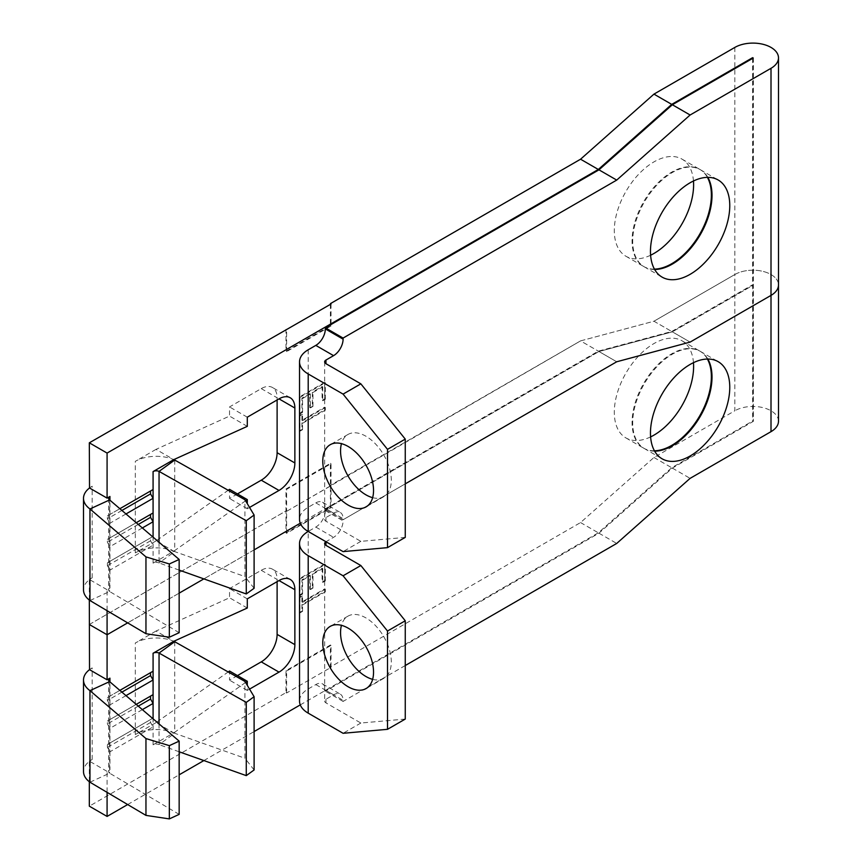 <?xml version="1.0" encoding="UTF-8"?>
<svg xmlns="http://www.w3.org/2000/svg" width="862" height="862" viewBox="0 0 862 862"><rect width="100%" height="100%" fill="white"/><g stroke="black" fill="none" stroke-linecap="round" stroke-linejoin="round"><path stroke-width="0.65" stroke-dasharray="4.31 3.23" d="M372.643 679.342A35.892 20.72 -120 0 0 383.87 678.286A35.892 20.72 -120 0 0 391.305 661.865A35.892 20.72 -120 0 0 375.638 625.747A35.892 20.72 -120 0 0 347.989 616.136A35.892 20.72 -120 0 0 341.46 625.338M654.43 450.794A56.073 32.379 -60 0 1 643.677 448.165A56.073 32.379 -60 0 1 635.089 403.233A56.073 32.379 -60 0 1 671.724 353.819A56.073 32.379 -60 0 1 699.761 351.039A56.073 32.379 -60 0 1 707.4 359.045M693.468 362.676A56.073 32.379 120 0 0 681.993 340.792A56.073 32.379 120 0 0 653.956 343.561A56.073 32.379 120 0 0 617.321 392.975A56.073 32.379 120 0 0 625.92 437.918A56.073 32.379 120 0 0 650.605 436.905M707.831 359.034A56.073 32.379 120 0 0 700.397 351.405A56.073 32.379 120 0 0 672.349 354.185A56.073 32.379 120 0 0 635.725 403.599A56.073 32.379 120 0 0 644.313 448.531A56.073 32.379 120 0 0 654.646 451.16M300.278 704.89L598.325 532.824L671.724 467.732L752.612 421.033L753.248 421.399L672.349 468.098L598.961 533.19L325.33 691.162L325.33 690.063A13.458 7.769 120 0 0 322.539 683.911A13.458 7.769 120 0 0 315.804 684.568L308.197 688.964A29.61 17.089 0 0 0 299.523 701.054M753.248 58.045L753.248 285.139L752.612 284.772L671.724 331.482L598.325 351.146L300.278 523.212L598.325 351.146L671.724 331.482L752.612 284.772L753.248 285.139L672.349 331.848L753.248 285.139L753.248 421.399M734.844 47.421L734.844 274.525A25.569 14.762 180 0 1 771.005 274.525A25.569 14.762 180 0 1 778.494 284.956A25.569 14.762 0 0 0 771.005 274.525A25.569 14.762 0 0 0 734.844 274.525L653.956 321.224L734.844 274.525L734.844 410.775L653.956 457.474L580.557 522.566L330.405 666.994L330.405 645.013L285.99 670.658L285.99 692.628L89.325 806.175M778.494 421.216A25.569 14.762 0 0 0 771.005 410.775A25.569 14.762 0 0 0 734.844 410.775M324.694 564.05L299.319 578.693L299.319 595.233L301.915 593.724L301.915 579.824L309.727 575.32L309.727 589.22L312.324 587.712L312.324 573.812L322.086 568.177L322.086 582.076L324.694 580.579L324.694 564.05L325.33 564.416L299.944 579.059L299.319 578.693M89.325 761.124L89.519 761.243A29.61 17.089 180 0 1 92.18 759.476L89.325 761.124L89.325 781.737M89.519 669.666A29.61 17.089 180 0 1 92.18 667.91L89.325 669.558M89.325 624.497L285.99 510.95L285.99 488.98L330.405 463.336L330.405 507.287L285.99 532.932L285.99 510.95L89.325 624.497M286.626 533.298L286.626 511.317L580.557 340.889L653.956 321.224L671.724 331.482L653.956 321.224L580.557 340.889L598.325 351.146L580.557 340.889L330.405 485.317L331.04 485.683L331.04 507.653L286.626 533.298L285.99 532.932M156.011 722.625L135.312 734.575A29.61 17.089 180 0 1 173.779 732.872L153.08 744.822A4.482 2.586 180 0 1 159.05 744.628L174.717 733.293A29.61 17.089 0 0 0 173.779 732.872L156.011 722.625L228.193 671.961M237.459 675.603L229.529 680.172L229.529 671.024M156.011 631.049L135.312 642.998A29.61 17.089 180 0 1 173.779 641.306L156.011 631.049L229.529 597.765L229.529 588.606L261.251 570.288A22.434 12.952 -60 0 1 272.467 569.179A22.434 12.952 -60 0 1 277.111 579.447L277.111 581.645M301.915 601.988L301.915 595.599L299.319 597.107L299.319 612.505L301.915 611.007L301.915 604.618L324.694 591.472L324.694 588.843L301.915 601.988L302.551 602.355L302.551 595.965L301.915 595.599M127.662 804.548L179.156 774.819M203.863 760.564L254.107 731.558M254.107 549.881L203.863 578.887L254.107 549.881M179.156 593.142L127.662 622.87L179.156 593.142M107.405 697.573L119.861 690.387L107.405 697.573L107.405 700.504L109.937 704.9L109.937 681.896M249.549 689.126L247.297 690.43L247.297 685.365M245.562 682.488L173.779 732.872M142.349 709.631L109.937 728.347L109.937 742.99L152.574 718.38L150.538 719.554L150.538 722.485L153.08 726.881L109.937 751.783L109.937 742.99L107.405 744.456L107.405 747.386L109.937 751.783L109.937 769.734L107.082 771.382L107.082 792.361M125.992 695.634L109.937 704.9L109.937 719.554L107.405 721.02L107.405 723.951L109.937 728.347L109.937 719.554L136.218 704.383L107.405 721.02M107.082 771.382L89.519 761.243A29.61 17.089 0 0 0 83.506 771.565M405.259 719.07L360.855 723.035L325.965 702.886A4.482 2.586 180 0 1 324.651 701.054A4.482 2.586 180 0 1 325.965 699.222L333.572 694.826A13.458 7.769 -60 0 1 340.307 694.158A13.458 7.769 -60 0 1 343.087 700.321L343.087 701.42L405.259 665.529M308.197 688.964L308.197 531.466L315.804 527.07A13.458 7.769 120 0 0 325.33 510.584L325.33 509.485L343.087 519.743L405.259 483.851L343.087 519.743L343.087 520.842A13.458 7.769 -60 0 1 333.572 537.328L325.965 541.724M405.259 537.392L360.855 541.358L325.965 521.208A4.482 2.586 180 0 1 324.651 519.377A4.482 2.586 180 0 1 325.965 517.545L333.572 513.149A13.458 7.769 -60 0 1 340.307 512.481A13.458 7.769 -60 0 1 343.087 518.644L343.087 519.743L325.33 509.485L598.961 351.513L672.349 331.848L690.117 342.095L672.349 331.848L598.961 351.513L616.718 361.771L598.961 351.513L325.33 509.485L325.33 508.386A13.458 7.769 120 0 0 322.539 502.234A13.458 7.769 120 0 0 315.804 502.891L308.197 507.287A29.61 17.089 0 0 0 299.523 519.377M286.626 511.317L285.99 510.95L286.626 511.317L286.626 489.347L331.04 463.702L331.04 485.683L286.626 511.317M343.087 701.42L325.33 691.162M598.961 533.19L616.718 543.448M286.626 692.994L286.626 671.024L331.04 645.379L331.04 667.36L286.626 692.994L285.99 692.628M331.04 667.36L330.405 666.994M580.557 522.566L598.325 532.824M360.855 723.035L343.087 733.293M179.156 814.374L109.603 773.182L89.96 782.222M109.603 681.605L109.603 773.182A4.482 2.586 180 0 1 108.623 771.565A4.482 2.586 180 0 1 109.937 769.734M153.08 744.822L153.08 718.811M159.05 723.918L159.05 744.628L179.156 751.783M254.107 769.96L244.927 758.248L244.927 681.422M174.717 641.716L174.717 733.293L244.927 758.248M247.297 598.864L229.529 588.606M247.297 608.022L229.529 597.765M247.297 690.43L229.529 680.172M150.538 722.485L107.405 747.386M150.538 719.554L107.405 744.456M138.265 706.129L107.405 723.951M121.908 692.132L107.405 700.504M299.944 579.059L299.944 595.599L299.319 595.233M299.944 595.599L302.551 594.09L301.915 593.724M302.551 594.09L302.551 580.191L301.915 579.824M302.551 580.191L310.363 575.687L309.727 575.32M310.363 575.687L310.363 589.586L309.727 589.22M310.363 589.586L312.96 588.078L312.324 587.712M312.96 588.078L312.96 574.178L312.324 573.812M312.96 574.178L322.722 568.543L322.086 568.177M322.722 568.543L322.722 582.443L322.086 582.076M322.722 582.443L325.33 580.945L324.694 580.579M325.33 580.945L325.33 564.416M302.551 595.965L299.944 597.474L299.319 597.107M299.944 597.474L299.944 612.871L299.319 612.505M299.944 612.871L302.551 611.373L301.915 611.007M302.551 611.373L302.551 604.984L301.915 604.618M302.551 604.984L325.33 591.838L324.694 591.472M325.33 591.838L325.33 589.209L324.694 588.843M325.33 589.209L302.551 602.355M331.04 507.653L330.405 507.287M331.04 645.379L330.405 645.013M286.626 671.024L285.99 670.658M672.349 468.098L690.117 478.356M653.956 457.474L671.724 467.732M372.643 497.665A35.892 20.72 -120 0 0 383.87 496.609A35.892 20.72 -120 0 0 391.305 480.188A35.892 20.72 -120 0 0 375.638 444.07A35.892 20.72 -120 0 0 347.989 434.459A35.892 20.72 -120 0 0 341.46 443.661M654.43 269.116A56.073 32.379 -60 0 1 643.677 266.487A56.073 32.379 -60 0 1 635.089 221.556A56.073 32.379 -60 0 1 671.724 172.141A56.073 32.379 -60 0 1 699.761 169.361A56.073 32.379 -60 0 1 707.4 177.367M693.468 180.998A56.073 32.379 120 0 0 681.993 159.114A56.073 32.379 120 0 0 653.956 161.884A56.073 32.379 120 0 0 617.321 211.298A56.073 32.379 120 0 0 625.92 256.24A56.073 32.379 120 0 0 650.605 255.227M707.831 177.356A56.073 32.379 120 0 0 700.397 169.728A56.073 32.379 120 0 0 672.349 172.508A56.073 32.379 120 0 0 635.725 221.922A56.073 32.379 120 0 0 644.313 266.854A56.073 32.379 120 0 0 654.646 269.483M324.694 382.372L299.319 397.016L299.319 413.555L301.915 412.047L301.915 398.147L309.727 393.643L309.727 407.543L312.324 406.034L312.324 392.135L322.086 386.499L322.086 400.399L324.694 398.901L324.694 382.372L325.33 382.739L299.944 397.382L299.319 397.016M89.325 579.447L89.519 579.566A29.61 17.089 180 0 1 92.18 577.799L89.325 579.447L89.325 600.06M89.519 487.989A29.61 17.089 180 0 1 92.18 486.233L89.325 487.881M330.405 304.372L330.405 325.61L285.99 351.254L285.99 329.273M156.011 540.948L135.312 552.887A29.61 17.089 180 0 1 173.779 551.195L153.08 563.145A4.482 2.586 180 0 1 159.05 562.951L174.717 551.615A29.61 17.089 0 0 0 173.779 551.195L156.011 540.948L228.193 490.284M237.459 493.926L229.529 498.495L229.529 489.347M156.011 449.371L135.312 461.321A29.61 17.089 180 0 1 173.779 459.629L156.011 449.371L229.529 416.087L229.529 406.929L261.251 388.611A22.434 12.952 -60 0 1 272.467 387.501A22.434 12.952 -60 0 1 277.111 397.77L277.111 399.968M301.915 420.311L301.915 413.922L299.319 415.43L299.319 430.828L301.915 429.33L301.915 422.94L324.694 409.795L324.694 407.166L301.915 420.311L302.551 420.678L302.551 414.288L301.915 413.922M107.405 515.896L119.861 508.709L107.405 515.896L107.405 518.827L109.937 523.223L109.937 500.219M249.549 507.449L247.297 508.752L247.297 503.688M245.562 500.811L173.779 551.195M142.349 527.953L109.937 546.67L109.937 561.313L152.574 536.703L150.538 537.877L150.538 540.808L153.08 545.204L109.937 570.105L109.937 561.313L107.405 562.778L107.405 565.709L109.937 570.105L109.937 588.056L107.082 589.705L107.082 610.684M125.992 513.957L109.937 523.223L109.937 537.877L107.405 539.343L107.405 542.273L109.937 546.67L109.937 537.877L136.218 522.706L107.405 539.343M107.082 589.705L89.519 579.566A29.61 17.089 0 0 0 83.506 589.888M360.855 541.358L343.087 551.615M179.156 632.697L109.603 591.504L89.96 600.545M109.603 499.928L109.603 591.504A4.482 2.586 180 0 1 108.623 589.888A4.482 2.586 180 0 1 109.937 588.056M153.08 563.145L153.08 537.134M159.05 542.241L159.05 562.951L179.156 570.105M254.107 588.283L244.927 576.57L244.927 499.744M174.717 460.039L174.717 551.615L244.927 576.57M247.297 417.186L229.529 406.929M247.297 426.345L229.529 416.087M247.297 508.752L229.529 498.495M150.538 540.808L107.405 565.709M150.538 537.877L107.405 562.778M138.265 524.452L107.405 542.273M121.908 510.455L107.405 518.827M299.944 397.382L299.944 413.922L299.319 413.555M299.944 413.922L302.551 412.413L301.915 412.047M302.551 412.413L302.551 398.513L301.915 398.147M302.551 398.513L310.363 394.009L309.727 393.643M310.363 394.009L310.363 407.909L309.727 407.543M310.363 407.909L312.96 406.401L312.324 406.034M312.96 406.401L312.96 392.501L312.324 392.135M312.96 392.501L322.722 386.866L322.086 386.499M322.722 386.866L322.722 400.765L322.086 400.399M322.722 400.765L325.33 399.268L324.694 398.901M325.33 399.268L325.33 382.739M302.551 414.288L299.944 415.796L299.319 415.43M299.944 415.796L299.944 431.194L299.319 430.828M299.944 431.194L302.551 429.696L301.915 429.33M302.551 429.696L302.551 423.307L301.915 422.94M302.551 423.307L325.33 410.161L324.694 409.795M325.33 410.161L325.33 407.532L324.694 407.166M325.33 407.532L302.551 420.678M331.04 304.006L331.04 325.976L286.626 351.621L285.99 351.254M331.04 325.976L330.405 325.61M286.626 351.621L286.626 329.64M331.04 463.702L330.405 463.336M286.626 489.347L285.99 488.98M92.18 759.476L92.18 667.91M135.312 734.575L135.312 642.998M752.612 58.411L752.612 421.033M325.965 702.886L325.965 699.222M315.804 527.07L333.572 537.328M325.33 510.584L343.087 520.842M325.33 690.063L343.087 700.321M315.804 684.568L333.572 694.826M261.251 570.288L277.111 579.447M92.18 577.799L92.18 486.233M135.312 552.887L135.312 461.321M325.965 521.208L325.965 517.545M308.197 349.789L308.197 507.287M325.33 508.386L343.087 518.644M315.804 502.891L333.572 513.149M261.251 388.611L277.111 397.77M383.87 678.286L366.113 688.544M681.993 340.792L699.761 351.039M700.397 351.405L718.154 361.663M753.377 57.862L753.377 421.216M324.651 543.556L324.651 701.054M644.313 448.531L662.081 458.789M625.92 437.918L643.677 448.165M322.539 683.911L340.307 694.158M347.989 616.136L330.221 626.383M108.623 679.989L108.623 771.565M290.225 579.436L272.467 569.179M383.87 496.609L366.113 506.867M681.993 159.114L699.761 169.361M700.397 169.728L718.154 179.986M324.651 361.878L324.651 519.377M644.313 266.854L662.081 277.111M625.92 256.24L643.677 266.487M322.539 502.234L340.307 512.481M347.989 434.459L330.221 444.706M108.623 498.311L108.623 589.888M290.225 397.759L272.467 387.501"/><path stroke-width="1.29" d="M322.787 642.815A35.892 20.72 -120 0 0 338.454 678.933A35.892 20.72 -120 0 0 366.113 688.544A35.892 20.72 -120 0 0 373.537 672.123A35.892 20.72 -120 0 0 357.881 636.005A35.892 20.72 -120 0 0 330.221 626.383A35.892 20.72 -120 0 0 322.787 642.815M341.46 625.338A35.892 20.72 -120 0 0 340.555 632.557A35.892 20.72 -120 0 0 372.643 679.342M707.4 359.045A56.073 32.379 -60 0 1 671.724 445.395A56.073 32.379 -60 0 1 654.43 450.794M650.605 436.905A56.073 32.379 120 0 0 653.956 435.138A56.073 32.379 120 0 0 693.468 362.676M690.117 364.443A56.073 32.379 -60 0 1 718.154 361.663A56.073 32.379 -60 0 1 726.752 406.595A56.073 32.379 -60 0 1 690.117 456.009A56.073 32.379 -60 0 1 662.081 458.789A56.073 32.379 -60 0 1 653.482 413.857A56.073 32.379 -60 0 1 690.117 364.443M654.646 451.16A56.073 32.379 120 0 0 672.349 445.762A56.073 32.379 120 0 0 707.831 359.034M89.325 781.737L89.325 806.175L107.082 816.433L127.662 804.548M89.325 600.06L89.519 669.666A29.61 17.089 0 0 0 83.506 679.989A29.61 17.089 0 0 0 89.96 690.645L145.958 738.562L145.958 815.387L89.96 782.222A29.61 17.089 0 0 1 83.506 771.565L83.506 679.989M247.297 685.365L247.297 681.271L229.529 671.024L228.193 671.961M277.111 581.645L277.111 634.389A22.434 12.952 -60 0 1 261.251 661.865L237.459 675.603M179.156 774.819L203.863 760.564M254.107 731.558L300.278 704.89M300.278 523.212L254.107 549.881L300.278 523.212M203.863 578.887L179.156 593.142L203.863 578.887M107.082 610.684L107.082 634.755L89.325 624.497L107.082 634.755L127.662 622.87L107.082 634.755L107.082 679.806L89.519 669.666M145.958 815.387L169.34 818.9L179.156 814.374L179.156 741.126L109.603 681.605A4.482 2.586 180 0 1 108.623 679.989A4.482 2.586 180 0 1 109.937 678.157L107.082 679.806M150.538 675.592L153.08 679.989L153.08 671.207L119.861 690.387L150.538 672.672L150.538 675.592L121.908 692.132M173.779 641.306L153.08 653.256A4.482 2.586 180 0 1 159.05 653.062L174.717 641.716A29.61 17.089 0 0 0 173.779 641.306L247.297 608.022L247.297 598.864L279.008 580.546A22.434 12.952 -60 0 1 290.225 579.436A22.434 12.952 -60 0 1 294.869 589.705L294.869 644.647A22.434 12.952 -60 0 1 279.008 672.123L249.549 689.126M247.297 681.271L245.562 682.488M107.082 792.361L107.082 816.433M150.538 696.108L136.218 704.383L153.08 694.643L150.538 696.108L150.538 699.039L153.08 703.435L153.08 679.989L125.992 695.634M153.08 718.811L153.08 703.435L142.349 709.631M325.965 545.387L325.965 541.724A4.482 2.586 0 0 0 324.651 543.556A4.482 2.586 0 0 0 325.965 545.387L360.855 565.526L405.259 620.78L405.259 719.07L387.501 729.317L343.087 733.293L308.197 713.143A29.61 17.089 0 0 1 299.523 701.054L299.523 543.556A29.61 17.089 180 0 1 308.197 531.466L343.087 551.615L387.501 547.639L387.501 449.35L343.087 394.106L308.197 373.968A29.61 17.089 180 0 1 299.523 361.878A29.61 17.089 180 0 1 308.197 349.789L315.804 345.393A13.458 7.769 120 0 0 325.33 328.907L325.33 327.808L598.961 169.836L672.349 104.744L690.117 115.002L771.005 68.303A25.569 14.762 0 0 0 778.494 57.862A25.569 14.762 0 0 0 771.005 47.421A25.569 14.762 0 0 0 734.844 47.421L653.956 94.12L671.724 104.377L752.612 57.679L753.248 58.045L672.349 104.744M405.259 665.529L616.718 543.448L690.117 478.356L771.005 431.657A25.569 14.762 0 0 0 778.494 421.216L778.494 284.956A25.569 14.762 180 0 1 771.005 295.397A25.569 14.762 0 0 0 778.494 284.956L778.494 57.862M771.005 68.303L771.005 295.397L690.117 342.095L616.718 361.771L405.259 483.851L616.718 361.771L690.117 342.095L771.005 295.397L771.005 431.657M360.855 565.526L343.087 575.784L308.197 555.645A29.61 17.089 180 0 1 299.523 543.556M343.087 575.784L387.501 631.027L387.501 729.317M405.259 620.78L387.501 631.027M179.156 741.126L169.34 745.641L169.34 818.9M169.34 745.641L145.958 738.562M109.603 681.605L89.96 690.645L89.96 782.222M179.156 751.783L246.273 775.628L254.107 769.96L254.107 696.701L246.273 702.379L246.273 775.628M246.273 702.379L159.05 653.062L159.05 723.918M174.717 641.716L244.927 681.422L254.107 696.701M150.538 699.039L138.265 706.129M153.08 653.256L153.08 671.207L150.538 672.672M322.787 461.138A35.892 20.72 -120 0 0 338.454 497.255A35.892 20.72 -120 0 0 366.113 506.867A35.892 20.72 -120 0 0 373.537 490.446A35.892 20.72 -120 0 0 357.881 454.328A35.892 20.72 -120 0 0 330.221 444.706A35.892 20.72 -120 0 0 322.787 461.138M341.46 443.661A35.892 20.72 -120 0 0 340.555 450.88A35.892 20.72 -120 0 0 372.643 497.665M707.4 177.367A56.073 32.379 -60 0 1 671.724 263.718A56.073 32.379 -60 0 1 654.43 269.116M650.605 255.227A56.073 32.379 120 0 0 653.956 253.46A56.073 32.379 120 0 0 693.468 180.998M690.117 182.766A56.073 32.379 -60 0 1 718.154 179.986A56.073 32.379 -60 0 1 726.752 224.917A56.073 32.379 -60 0 1 690.117 274.331A56.073 32.379 -60 0 1 662.081 277.111A56.073 32.379 -60 0 1 653.482 232.18A56.073 32.379 -60 0 1 690.117 182.766M654.646 269.483A56.073 32.379 120 0 0 672.349 264.084A56.073 32.379 120 0 0 707.831 177.356M330.405 304.372L330.405 303.639L331.04 304.006L89.325 442.82L89.519 487.989A29.61 17.089 0 0 0 83.506 498.311A29.61 17.089 0 0 0 89.96 508.968L145.958 556.884L145.958 633.71L89.96 600.545A29.61 17.089 0 0 1 83.506 589.888L83.506 498.311M330.405 303.639L580.557 159.211L653.956 94.12M247.297 503.688L247.297 499.594L229.529 489.347L228.193 490.284M277.111 399.968L277.111 452.712A22.434 12.952 -60 0 1 261.251 480.188L237.459 493.926M150.538 493.915L153.08 498.311L153.08 489.53L119.861 508.709L150.538 490.995L150.538 493.915L121.908 510.455M173.779 459.629L153.08 471.579A4.482 2.586 180 0 1 159.05 471.385L174.717 460.039A29.61 17.089 0 0 0 173.779 459.629L247.297 426.345L247.297 417.186L279.008 398.869A22.434 12.952 -60 0 1 290.225 397.759A22.434 12.952 -60 0 1 294.869 408.028L294.869 462.969A22.434 12.952 -60 0 1 279.008 490.446L249.549 507.449M247.297 499.594L245.562 500.811M671.724 104.377L598.325 169.469L107.082 453.078L107.082 498.128L89.519 487.989M145.958 633.71L169.34 637.223L179.156 632.697L179.156 559.449L109.603 499.928A4.482 2.586 180 0 1 108.623 498.311A4.482 2.586 180 0 1 109.937 496.48L107.082 498.128M150.538 514.431L136.218 522.706L153.08 512.965L150.538 514.431L150.538 517.362L153.08 521.758L153.08 498.311L125.992 513.957M89.325 442.82L107.082 453.078M153.08 537.134L153.08 521.758L142.349 527.953M690.117 115.002L616.718 180.093L343.087 338.066L343.087 339.165A13.458 7.769 -60 0 1 333.572 355.65L325.965 360.047A4.482 2.586 0 0 0 324.651 361.878A4.482 2.586 0 0 0 325.965 363.71L360.855 383.849L405.259 439.103L405.259 537.392L387.501 547.639M299.523 361.878L299.523 519.377A29.61 17.089 0 0 0 308.197 531.466L308.197 373.968M405.259 439.103L387.501 449.35M598.961 169.836L616.718 180.093M325.33 327.808L343.087 338.066M580.557 159.211L598.325 169.469M360.855 383.849L343.087 394.106M179.156 559.449L169.34 563.963L169.34 637.223M169.34 563.963L145.958 556.884M109.603 499.928L89.96 508.968L89.96 600.545M179.156 570.105L246.273 593.95L254.107 588.283L254.107 515.023L246.273 520.702L246.273 593.95M246.273 520.702L159.05 471.385L159.05 542.241M174.717 460.039L244.927 499.744L254.107 515.023M150.538 517.362L138.265 524.452M153.08 471.579L153.08 489.53L150.538 490.995M109.937 678.157L109.937 681.896M308.197 555.645L308.197 713.143M279.008 672.123L261.251 661.865M294.869 644.647L277.111 634.389M294.869 589.705L279.008 580.546M109.937 496.48L109.937 500.219M752.612 57.679L752.612 58.411M325.965 360.047L325.965 363.71M315.804 345.393L333.572 355.65M325.33 328.907L343.087 339.165M279.008 490.446L261.251 480.188M294.869 462.969L277.111 452.712M294.869 408.028L279.008 398.869"/></g></svg>
